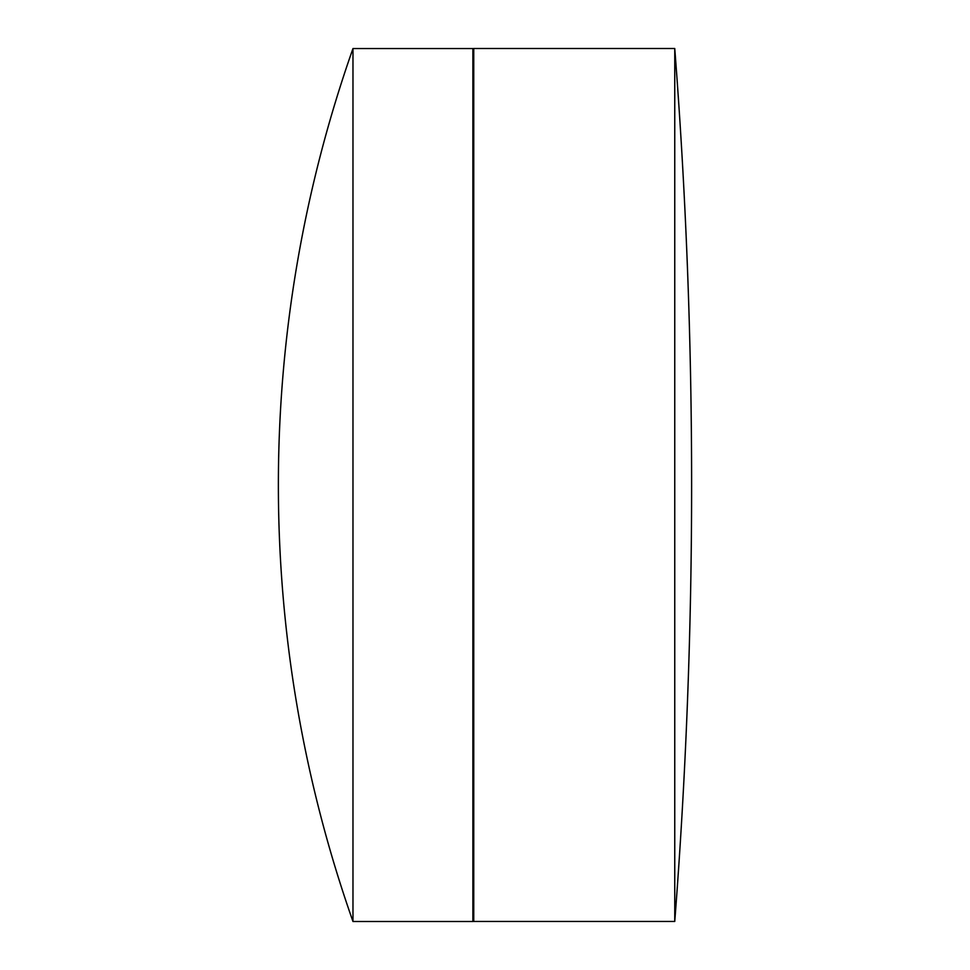 <?xml version="1.0" encoding="UTF-8"?>
<svg xmlns="http://www.w3.org/2000/svg" width="970" height="970" viewBox="0 0 970 970"><rect width="100%" height="100%" fill="white"/><g stroke="black" fill="none" stroke-linecap="round" stroke-linejoin="round"><path stroke-width="1.45" d="M473.748 484.976L473.748 48.5L674.756 48.5L674.756 921.452L473.748 921.452L473.748 484.976M674.756 921.452A5658.35 5658.35 0 0 0 674.756 48.5M352.971 485.024L352.971 48.548A1314.229 1314.229 0 0 0 352.971 921.5L352.971 485.024M473.748 919.208A1224.188 1224.188 0 0 1 472.875 921.5L472.875 48.548L352.971 48.548M473.748 50.84A1224.188 1224.188 0 0 0 472.875 48.548M472.875 921.5L352.971 921.5"/></g></svg>
